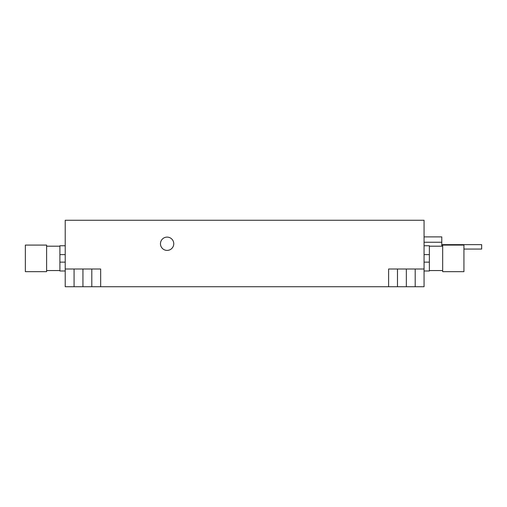<?xml version="1.0" encoding="UTF-8"?>
<svg xmlns="http://www.w3.org/2000/svg" width="507" height="507" viewBox="0 0 507 507"><rect width="100%" height="100%" fill="white"/><g stroke="black" fill="none" stroke-linecap="round" stroke-linejoin="round"><path stroke-width="0.76" d="M160.465 243.753A6.648 6.648 0 0 0 167.114 250.401A6.648 6.648 0 0 0 173.755 243.753A6.648 6.648 0 0 0 167.114 237.111A6.648 6.648 0 0 0 160.465 243.753M424.061 269.008L424.061 220.272L65.219 220.272L65.219 286.728L424.061 286.728L424.061 269.008L397.475 269.008L397.475 286.728M388.616 286.728L388.616 269.008L397.475 269.008M91.799 286.728L91.799 269.008L100.659 269.008L100.659 286.728M91.799 269.008L65.219 269.008M463.93 271.663L463.93 245.084L442.668 245.084L442.668 271.663L463.93 271.663M424.061 262.138L429.372 262.138L429.372 245.749L424.061 245.749M429.372 262.138L429.372 270.998L424.061 270.998M429.372 254.609L424.061 254.609M25.35 245.084L25.35 271.663L46.612 271.663L46.612 245.084L25.35 245.084M65.219 254.609L59.902 254.609L59.902 270.998L65.219 270.998M59.902 254.609L59.902 245.749L65.219 245.749M59.902 262.138L65.219 262.138M441.781 244.64L481.65 244.64L481.65 249.07L463.93 249.07M424.061 242.245L441.781 242.245L441.781 236.896L424.061 236.896M441.781 242.245L441.781 246.193M415.201 269.008L415.201 286.728M406.341 269.008L406.341 286.728M82.939 269.008L82.939 286.728M74.079 269.008L74.079 286.728M442.668 270.554L429.372 270.554M442.668 246.193L429.372 246.193M46.612 246.193L59.902 246.193M46.612 270.554L59.902 270.554"/></g></svg>
